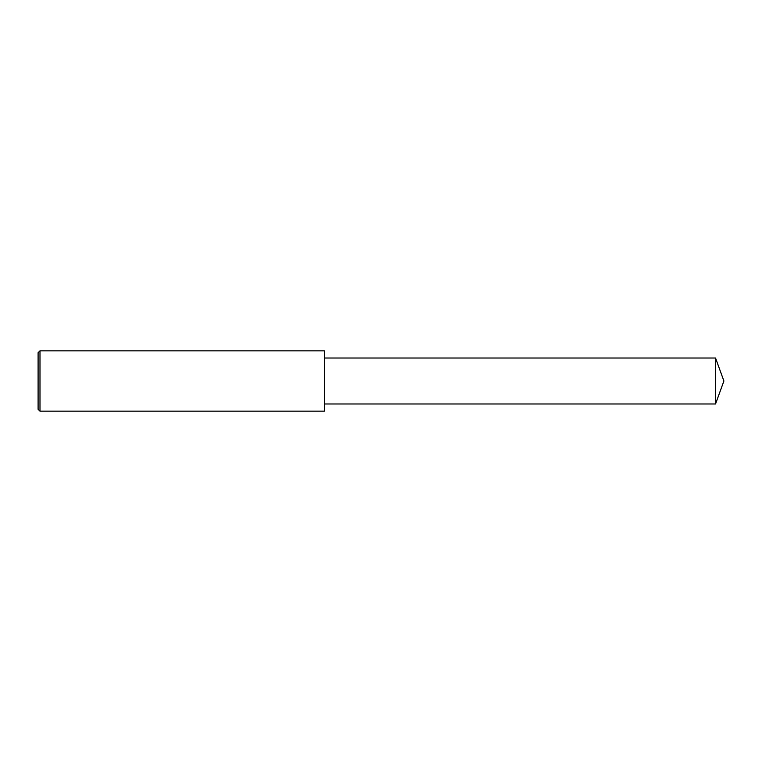 <?xml version="1.0" encoding="UTF-8"?>
<svg xmlns="http://www.w3.org/2000/svg" width="762" height="762" viewBox="0 0 762 762"><rect width="100%" height="100%" fill="white"/><g stroke="black" fill="none" stroke-linecap="round" stroke-linejoin="round"><path stroke-width="1.14" d="M39.986 350.853L38.1 352.739L38.1 409.261L39.986 411.147L39.986 350.853L324.479 350.853L324.479 411.147L39.986 411.147M715.537 358.016L715.537 403.984L723.9 381L715.537 358.016L324.479 358.016M715.537 403.984L324.479 403.984"/></g></svg>
